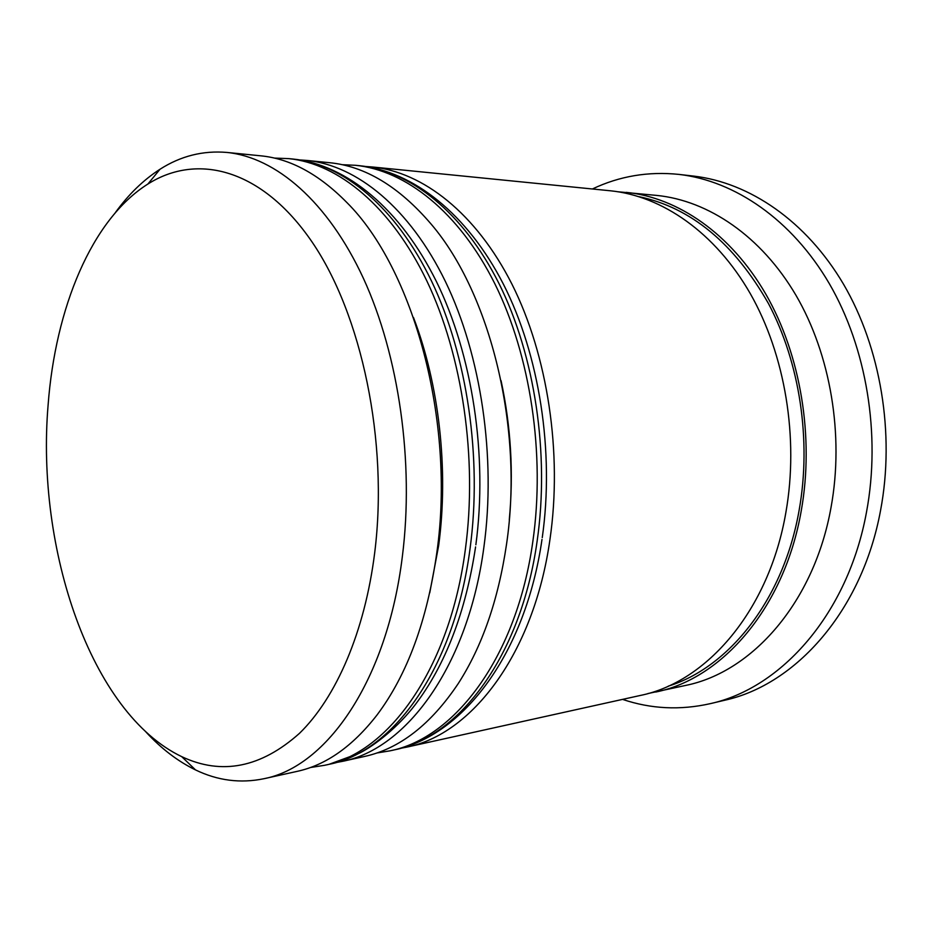 <?xml version="1.0" encoding="UTF-8"?>
<svg xmlns="http://www.w3.org/2000/svg" width="933" height="933" viewBox="0 0 933 933"><rect width="100%" height="100%" fill="white"/><g stroke="black" fill="none" stroke-linecap="round" stroke-linejoin="round"><path stroke-width="1.4" d="M48.108 404.98C35.921 548.849 90.711 713.174 181.725 756.651C221.681 775.486 260.948 767.696 299.516 733.303C336.078 697.674 364.815 632.014 374.728 552.511C388.571 441.566 361.724 314.526 311.937 241.799C262.01 168.803 197.353 152.685 147.892 184.034C91.446 219.57 55.315 308.496 48.108 404.98M115.272 212.724C128.497 194.414 143.414 179.929 160.009 169.246C180.745 155.998 203.044 150.388 226.917 152.441C275.678 157.28 327.81 201.33 363.473 278.477C398.927 355.66 414.264 462.406 402.368 556.383C387.16 680.892 326.667 766.798 263.922 778.717C240.469 783.568 217.657 780.629 195.51 769.912C177.76 761.258 161.246 748.628 145.956 731.997M438.685 545.42L429.751 592.84L438.685 545.42C448.808 469.952 439.221 384.664 413.482 317.5C439.221 384.664 448.808 469.952 438.685 545.42M263.922 778.717L297.044 771.393C326.025 765.118 352.674 746.33 377.002 715.016C407.208 674.816 427.162 620.62 436.866 552.429C455.526 421.133 413.576 268.587 346.714 202.379C318.864 174.144 290.186 158.633 260.669 155.811L226.917 152.441M342.458 761.351L364.348 756.5C399.534 748.861 430.848 724.521 458.29 683.504C482.221 646.242 498.292 599.896 506.502 544.44C523.914 428.235 490.443 293.37 431.139 224.107C399.056 186.6 365.095 166.121 329.267 162.669L306.945 160.441C356.779 165.398 409.622 207.896 445.484 281.661C481.136 355.485 496.251 457.205 483.912 547.03C468.133 665.987 406.59 748.989 342.458 761.351L335.833 762.599M618.299 191.801L656.832 195.429C708.345 200.607 761.13 236.026 795.966 295.283C830.58 354.633 844.225 435.186 831.07 507.214C814.206 602.426 752.115 672.052 685.79 685.393L647.945 693.546M592.408 188.979C619.5 176.092 648.377 171.24 679.026 174.413C734.737 180.85 791.744 219.465 829.274 283.562C866.559 347.741 881.044 434.591 866.5 512.112C847.969 613.821 781.364 688.181 710.305 703.645C680.239 710.41 650.989 708.987 622.568 699.388M366.086 166.529L372.36 166.984C422.882 172.022 476.087 213.225 511.995 284.25C547.683 355.333 562.587 453.006 549.957 539.461C533.816 653.905 471.666 734.493 406.648 747.146L400.467 748.336M372.36 166.984L610.439 190.787C661.998 195.965 715.086 232.352 750.225 293.51C785.143 354.75 799.033 438.044 785.889 512.392C769.049 610.707 706.654 682.163 640.26 695.47L406.648 747.146M626.206 192.361C677.766 197.539 730.761 233.6 765.806 294.117C800.619 354.703 814.427 437.076 801.272 510.631C784.42 607.884 722.119 678.723 655.736 692.041M679.026 174.413L693.627 176.092C749.281 182.53 806.147 220.806 843.549 284.25C880.694 347.776 895.097 433.682 880.565 510.398C862.045 611.057 795.592 684.799 724.603 700.263L710.305 703.645M501.056 380.617C510.934 426.603 513.675 473.019 509.278 519.844C513.675 473.019 510.934 426.603 501.056 380.617M300.216 159.975L306.945 160.441M465.392 549.152C449.741 669.369 388.396 753.036 324.556 765.305L329.057 764.314C392.98 752.021 454.371 668.518 470.057 548.616C482.338 458.091 467.176 355.508 431.547 281.125C395.709 206.776 342.971 164.021 293.3 159.077L288.705 158.622C338.317 163.555 391.02 206.403 426.848 280.938C462.476 355.52 477.638 458.383 465.392 549.152M532.848 541.42C516.789 657.042 454.779 738.26 389.959 750.843L394.158 749.91C459.024 737.303 521.081 656.249 537.163 540.918C549.735 453.811 534.796 355.356 499.097 283.749C463.2 212.188 410.042 170.739 359.637 165.712L355.356 165.281C405.715 170.307 458.849 211.838 494.758 283.585C530.445 355.368 545.408 454.091 532.848 541.42M639.315 196.735C691.073 207.732 734.131 243.35 768.477 303.575C799.791 362.692 811.582 440.364 799.184 509.954C783.603 599.534 729.035 667.422 668.238 686.163M310.351 767.532L324.556 765.305M475.585 546.901C465.684 612.211 445.507 664.902 415.033 704.951C398.391 726.702 375.369 745.082 359.625 753.071L329.057 764.314M475.865 544.79C487.854 455.339 472.378 354.645 436.411 281.544C400.269 208.77 346.901 164.861 293.3 159.077M274.337 158.085L288.705 158.622M376.78 753.001L389.959 750.843M542.003 539.414C525.594 653.38 463.654 735.542 394.158 749.91M542.26 537.618C554.552 451.467 539.356 354.727 503.388 284.157C467.246 213.855 413.389 171.369 359.637 165.712M342.014 164.686L355.356 165.281M181.725 756.651L195.51 769.912M147.892 184.034L160.009 169.246"/></g></svg>

